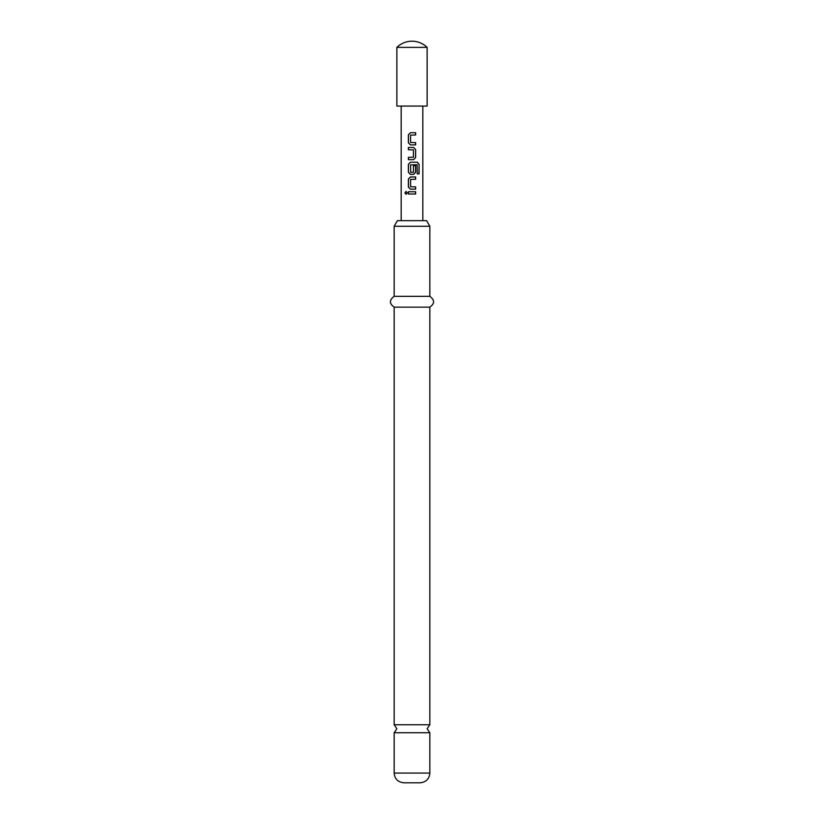 <?xml version="1.0" encoding="UTF-8"?>
<svg xmlns="http://www.w3.org/2000/svg" width="824" height="824" viewBox="0 0 824 824"><rect width="100%" height="100%" fill="white"/><g stroke="black" fill="none" stroke-linecap="round" stroke-linejoin="round"><path stroke-width="1.24" d="M406.088 191.467L405.048 192.868L406.088 194.279M407.252 192.868L406.026 191.467L404.914 192.868L406.026 194.279L407.252 192.868M429.84 724.739L394.16 724.739L396.869 728.746L394.16 732.752L429.84 732.752L427.131 728.746L429.84 724.739L429.84 307.136C434.784 303.603 434.784 299.998 429.84 296.331L429.84 226.27L394.16 226.27L394.16 296.331L429.84 296.331M410.465 132.715L408.447 134.827L408.447 142.779L410.465 144.89L415.646 144.89L415.646 142.624L410.579 142.47L410.579 135.136L415.646 134.982L415.646 132.715L410.434 132.715L408.374 134.827L408.374 142.779L410.434 144.89M415.574 144.89L415.574 142.624M408.447 157.384L408.447 159.65M408.447 147.465L408.447 149.741M410.465 162.225L408.447 164.347L408.447 172.288L410.465 174.41L413.597 174.41L415.646 172.288L415.646 165.778L413.452 165.778L413.452 172.237L410.733 172.381L410.579 164.893L417.099 164.738L417.232 173.874L419.086 173.874L419.086 164.347L417.366 162.225L410.434 162.225L408.374 164.347L408.374 172.288L410.434 174.41M413.566 174.41L415.574 172.288L415.574 165.778M410.465 176.985L408.447 179.096L408.447 187.048L410.465 189.16L415.646 189.16L415.646 186.893L410.579 186.739L410.579 179.405L415.646 179.251L415.646 176.985L410.434 176.985L408.374 179.096L408.374 187.048L410.434 189.16M415.574 189.16L415.574 186.893M408.447 191.734L408.447 194.011M396.869 47.38L396.869 106.059L427.131 106.059L427.131 47.38A21.62 21.62 0 0 0 396.869 47.38L427.131 47.38M429.84 773.067L394.16 773.067C394.686 778.927 397.93 782.172 403.894 782.8L420.106 782.8C426.07 782.172 429.314 778.927 429.84 773.067L429.84 732.752M394.16 226.27L397.405 220.657L426.595 220.657L429.84 226.27M394.16 724.739L394.16 307.136L429.84 307.136M412 147.465L413.597 147.465L415.646 149.587L415.646 157.528L413.597 159.65L408.374 159.65L408.374 157.384L413.452 157.23L413.452 149.886L408.374 149.741L408.374 147.465L412 147.465M412 191.734L415.646 191.734L415.646 194.011L408.374 194.011L408.374 191.734L412 191.734M415.574 194.011L415.574 191.734M415.574 179.251L415.574 176.985M418.952 173.874L419.086 164.347M418.952 164.347L417.263 162.225M413.566 159.65L415.646 157.528M415.574 157.528L415.646 149.587M415.574 149.587L413.566 147.465M415.574 134.982L415.574 132.715M422.815 220.657L422.815 106.059M401.185 220.657L401.185 106.059M394.16 307.136C389.216 303.603 389.216 299.998 394.16 296.331M394.16 773.067L394.16 732.752"/></g></svg>
